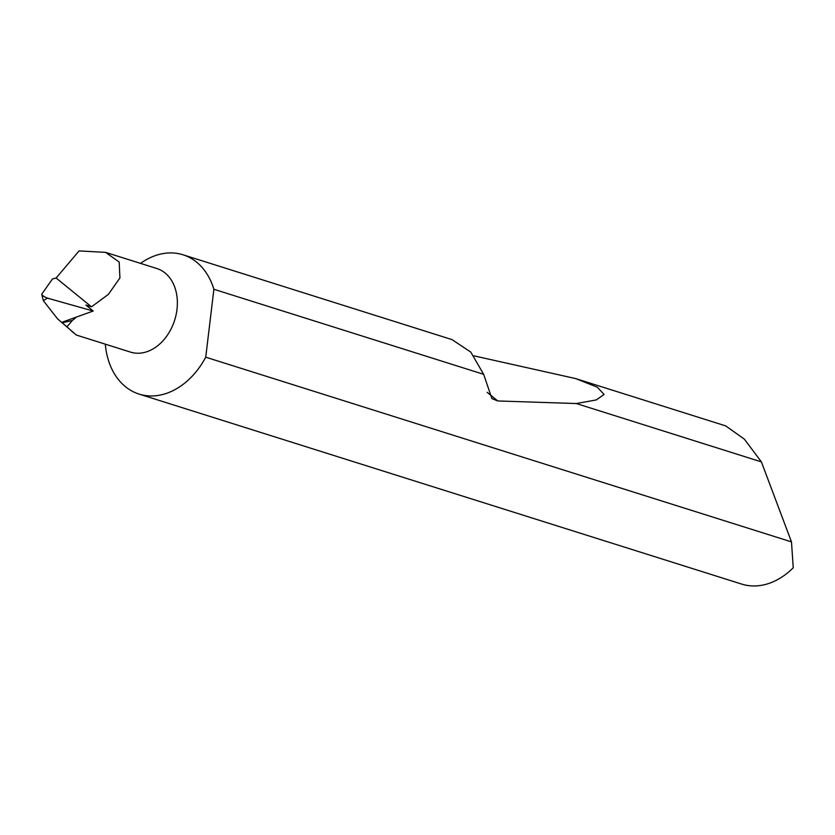 <?xml version="1.0" encoding="UTF-8"?>
<svg xmlns="http://www.w3.org/2000/svg" width="835" height="835" viewBox="0 0 835 835"><rect width="100%" height="100%" fill="white"/><g stroke="black" fill="none" stroke-linecap="round" stroke-linejoin="round"><path stroke-width="1.25" d="M791.476 541.884L205.734 357.192A73.031 54.098 107.5 0 1 204.345 359.708A73.031 54.098 107.5 0 1 139.09 394.089L741.668 584.082A73.031 54.098 -72.5 0 0 793.25 567.769L791.476 541.884L761.395 461.891L744.403 439.189L725.74 425.913L575.586 378.568L597.369 387.21L604.07 394.454L596.284 399.934L576.317 403.535L497.764 400.957L491.919 398.608L483.642 374.32L213.885 289.265A73.031 54.098 107.5 0 0 183.011 254.79A73.031 54.098 107.5 0 0 140.52 263.38M483.642 374.32L470.783 352.088L452.006 339.605L183.011 254.79M473.873 355.825L575.586 378.568M761.395 461.891L576.317 403.535M139.09 394.089A73.031 54.098 107.5 0 1 105.293 344.156M57.584 318.866L76.309 335.023L130.552 352.12A43.817 32.461 -72.5 0 0 169.703 331.495A43.817 32.461 -72.5 0 0 156.907 268.546L105.617 252.368L119.186 262.044L119.916 277.951L108.352 294.4L91.485 306.831L85.869 305.057L93.196 311.027L61.644 322.383L57.584 318.866L43.378 300.725L41.75 294.348M93.196 311.027L47.303 298.085C43.702 296.55 41.875 295.214 41.813 294.077L52.459 278.963L56.122 278.024L79.064 250.917L105.617 252.368M73.699 332.988L66.988 326.829L72.29 320.483A43.817 32.461 -72.5 0 0 75.547 317.885M72.29 320.483L62.166 322.811L66.988 326.829M62.166 322.811L61.644 322.383M43.378 300.725L47.303 298.085M48.837 298.575L47.71 298.356M56.122 278.024L91.485 306.831M205.734 357.192L213.885 289.265M497.764 400.957L487.16 392.325"/></g></svg>
